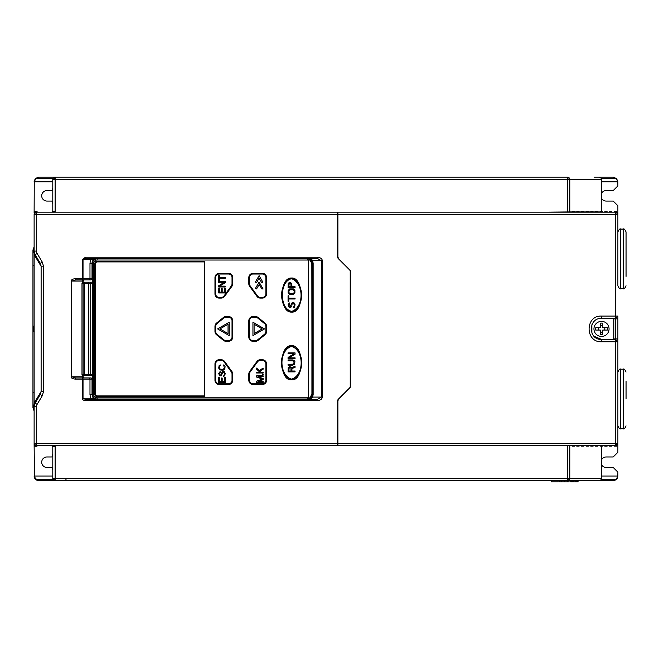<?xml version="1.0" encoding="UTF-8"?>
<svg xmlns="http://www.w3.org/2000/svg" width="659" height="659" viewBox="0 0 659 659"><rect width="100%" height="100%" fill="white"/><g stroke="black" fill="none" stroke-linecap="round" stroke-linejoin="round"><path stroke-width="0.99" d="M569.771 478.64A2.331 1.647 180 0 1 567.473 480.007L567.473 478.36L569.788 478.36A2.331 2.315 90 0 1 567.473 480.691L599.196 480.691A2.331 2.183 -90 0 0 601.379 478.36L601.535 478.36A2.331 2.331 0 0 1 599.196 480.691L55.15 480.691A2.331 2.331 0 0 1 53.478 480.007L55.134 478.36L567.473 478.36L567.473 445.665M85.958 282.217L87.359 282.217A1.17 1.17 0 0 1 88.52 283.386L81.988 283.386A1.17 1.17 0 0 1 83.149 282.217L85.209 282.217M85.209 375.614L83.149 375.614A1.17 1.17 0 0 1 81.988 374.452L83.149 374.452L83.149 376.783A1.17 1.17 0 0 0 84.319 377.953A1.17 1.17 0 0 1 83.149 376.783A1.17 1.17 0 0 0 84.319 377.953L89.146 377.953L82.202 377.953L82.202 379.123L75.694 379.123C72.647 378.909 71.131 378.126 71.156 376.783L71.156 281.047C71.361 279.622 72.877 278.839 75.694 278.716L82.202 278.716L82.202 259.564L85.505 257.232L317.325 257.232C320.529 257.545 322.185 258.715 322.276 260.733L322.276 397.097C322.07 399.206 320.414 400.375 317.325 400.598L317.325 399.436L311.015 399.436L312.671 397.097L307.564 399.436L96.931 399.436A4.901 4.901 0 0 1 92.54 396.71M89.146 279.877A1.17 0.824 -90 0 0 89.978 278.716L89.978 263.303L90.58 259.564L83.026 259.564L85.505 258.402L317.325 258.402L321.452 260.733L321.452 397.097L317.325 399.436L85.505 399.436L83.026 398.267L83.026 379.123A1.17 0.824 -90 0 0 82.202 377.953L75.694 377.953L71.757 376.783L71.757 281.047L75.694 279.877L82.202 279.877L82.202 278.716L83.026 278.716A1.17 0.824 -90 0 1 82.202 279.877L90.86 279.877A1.17 1.17 0 0 0 92.029 278.716L92.029 263.303A4.901 4.901 0 0 1 96.931 258.402L307.547 258.402A4.901 4.901 0 0 1 311.864 260.964M36.451 406.743A4.671 4.671 0 0 1 37.118 404.346L35.116 403.143A7.002 7.002 0 0 0 34.12 406.743A7.002 7.002 0 0 1 35.116 403.143C34.77 404.156 34.441 404.165 34.128 403.168L34.128 254.662L41.122 266.327L41.122 391.652L40.281 394.527L35.116 403.143L34.12 406.743L36.451 406.743L36.451 445.665A2.331 2.331 0 0 1 34.12 443.334L34.12 214.496A2.331 2.331 0 0 1 36.451 212.165L36.451 214.496L34.12 214.496A2.331 2.331 0 0 1 36.451 212.165A2.331 1.647 90 0 0 34.803 214.496M546.196 212.165L569.788 211.934L569.788 179.47A2.331 2.315 90 0 0 567.473 177.139L55.134 177.139A2.331 2.331 0 0 0 52.794 179.47L52.794 211.234A0.931 0.931 0 0 1 51.863 212.165M52.316 445.665L51.863 445.665A0.931 0.931 0 0 1 52.794 446.604L52.794 478.36A2.331 2.331 0 0 0 53.478 480.007M614.13 445.665L614.13 446.135L616.462 446.135L616.462 445.665L615.539 445.665A2.331 2.331 0 0 0 617.878 443.334L617.878 424.651M337.902 257.01L338.52 258.493A2.101 2.101 0 0 1 337.902 257.01L337.902 212.165L615.539 212.165A2.331 2.331 0 0 1 617.878 214.496L617.878 205.74L613.208 201.069L606.206 201.069A5.256 5.256 0 0 1 601.535 198.227M613.793 338.957L615.539 338.957L615.539 339.426L613.793 339.426L615.539 339.426L617.878 341.757L617.878 443.334A2.331 2.331 0 0 1 617.195 444.982L615.539 443.334L615.539 445.665L337.902 445.665L337.902 400.82A2.101 2.101 0 0 1 338.52 399.338L337.902 400.82M337.672 217.536L337.902 218.706M569.788 211.934L572.094 211.934M574.434 211.934L576.765 211.934M579.104 211.934L581.436 211.934M583.775 211.934L586.106 211.934M588.438 211.934L590.777 211.934M593.108 211.934L595.448 211.934M597.779 211.934L600.118 211.934M52.794 187.988A10.511 10.511 0 0 0 52.539 188.227L52.539 189.397A1.17 1.17 0 0 1 51.369 190.566L46.962 190.566A5.256 5.256 0 0 0 41.706 195.822A5.256 5.256 0 0 0 46.962 201.069L51.369 201.069A1.17 1.17 0 0 1 52.539 202.239L52.539 203.409A10.511 10.511 0 0 0 52.794 203.647M52.794 454.389A10.511 10.511 0 0 0 52.539 454.636L52.539 455.806A1.17 1.17 0 0 1 51.369 456.967L46.962 456.967A5.256 5.256 0 0 0 41.706 462.223A5.256 5.256 0 0 0 46.962 467.478L51.369 467.478A1.17 1.17 0 0 1 52.539 468.648L52.539 469.809A10.511 10.511 0 0 0 52.794 470.056M85.505 399.436L85.505 400.598C83.388 400.408 82.284 399.634 82.202 398.267L82.202 379.123L89.978 379.123A1.17 0.824 90 0 0 89.146 377.953L90.86 377.953A1.17 1.17 0 0 1 92.029 379.123A1.17 1.17 0 0 0 90.86 377.953A1.17 1.17 0 0 1 92.029 379.123L92.029 394.527A4.901 4.901 0 0 1 92.029 394.527L92.029 394.527C92.771 397.954 94.402 399.593 96.931 399.436L90.58 398.267L91.403 399.436L95.308 399.436M312.061 261.368A4.901 4.901 0 0 1 312.209 261.78M307.671 258.402L310.603 259.465L312.457 263.303L313.14 263.303L312.671 260.733L311.015 258.402L308.832 258.402M52.794 446.835A1.17 1.17 0 0 0 51.633 445.665L37.464 445.665A1.17 1.17 0 0 1 36.451 446.25L35.281 446.25A1.17 1.17 0 0 1 34.12 445.08L34.12 443.334L34.803 443.334A2.331 1.647 -90 0 0 36.451 445.665L337.672 445.665L337.672 400.82A2.331 2.331 0 0 1 338.355 399.173L349.55 387.978A2.331 2.331 0 0 0 350.234 386.322L350.217 271.253M337.902 214.496L615.539 214.496L615.539 316.073L601.535 316.073C584.961 315.282 584.961 342.556 601.535 341.757L615.539 341.757L615.539 339.426L617.878 341.757L617.878 316.073L617.878 381.454M617.878 338.957L615.539 338.957L615.539 318.412L601.535 318.412L613.793 318.412L613.793 339.426L601.535 339.426C587.976 340.077 587.976 317.762 601.535 318.412L601.535 316.073M591.873 324.788L591.873 333.05M594.014 336.255L601.535 339.426L601.535 341.757M613.793 339.426L601.535 339.426M337.902 443.581L337.672 442.42M338.52 399.338L349.715 388.143A2.57 2.57 0 0 0 350.473 386.322L350.473 271.508A2.57 2.57 0 0 0 349.715 269.688L338.52 258.493M41.122 391.504L34.12 403.168L34.128 254.662C34.441 253.674 34.77 253.682 35.116 254.695L34.12 251.087A7.002 7.002 0 0 0 35.116 254.695L40.281 263.303L42.291 262.109L37.118 253.493A4.671 4.671 0 0 1 36.451 251.087L36.451 214.496L337.672 214.496L337.672 212.165L51.633 212.165A1.17 1.17 0 0 0 52.794 210.995M337.672 214.496L337.672 257.01A2.331 2.331 0 0 0 338.355 258.666L349.55 269.852A2.331 2.331 0 0 1 350.234 271.508M322.276 397.097L312.671 397.097L313.14 394.527L312.457 394.527L312.457 263.303L312.457 318.412L311.987 318.412M310.653 398.324C311.377 398.16 311.971 396.957 312.448 394.708L312.457 339.426L311.987 339.426M601.766 446.135A1.17 1.17 0 0 0 601.535 446.835M617.878 233.179L617.878 214.496L615.539 214.496L615.539 212.165L616.462 212.165L616.462 211.696L614.13 211.696L614.13 212.165M601.535 210.995A1.17 1.17 0 0 0 601.766 211.696M600.118 212.165L600.118 211.696L602.45 211.696L602.45 212.165A1.17 1.17 0 0 0 602.697 212.165M609.46 445.665L609.46 446.135L611.791 446.135L611.791 445.665M604.789 445.665L604.789 446.135L607.12 446.135L607.12 445.665M600.118 445.665L600.118 446.135L602.45 446.135L602.45 445.665M595.448 445.665L595.448 446.135L597.779 446.135L597.779 445.665M590.777 445.665L590.777 446.135L593.108 446.135L593.108 445.665M586.106 445.665L586.106 446.135L588.438 446.135L588.438 445.665M581.436 445.665L581.436 446.135L583.775 446.135L583.775 445.665M576.765 445.665L576.765 446.135L579.104 446.135L579.104 445.665M572.094 445.665L572.094 446.135L574.434 446.135L574.434 445.665M617.878 276.376L617.878 214.496A2.331 1.647 0 0 0 615.539 212.849M617.878 398.967L617.878 372.047C619.073 369.427 620.02 368.48 620.729 369.197L620.729 428.737C620.02 429.454 619.073 428.507 617.878 425.887L617.878 398.967M617.878 258.863L617.878 231.943C619.056 229.332 620.012 228.385 620.729 229.093L620.729 288.634C620.012 289.35 619.056 288.403 617.878 285.792L617.878 258.863M35.619 178.375L38.79 177.139L35.619 178.375L34.219 180.83L34.548 181.81C34.919 179.52 36.088 178.358 38.057 178.309L38.79 177.139L67.613 177.139M594.056 177.139L599.196 177.139A2.331 2.331 0 0 1 601.535 179.47L601.535 211.696L601.379 179.47A2.331 2.183 -90 0 0 599.196 177.139A2.331 2.331 0 0 1 601.535 179.47M617.878 181.81L616.602 178.605L613.208 177.139L599.196 177.139A2.331 2.298 -90 0 1 601.494 179.47M34.548 181.81L52.794 181.81M34.12 254.547L34.12 254.094M601.535 478.36L601.535 446.135L601.535 478.36M611.791 212.165L611.791 211.696L609.46 211.696L609.46 212.165M607.12 212.165L607.12 211.696L604.789 211.696L604.789 212.165M597.779 212.165L597.779 211.696L595.448 211.696L595.448 212.165M593.108 212.165L593.108 211.696L590.777 211.696L590.777 212.165M588.438 212.165L588.438 211.696L586.106 211.696L586.106 212.165M583.775 212.165L583.775 211.696L581.436 211.696L581.436 212.165M579.104 212.165L579.104 211.696L576.765 211.696L576.765 212.165M574.434 212.165L574.434 211.696L572.094 211.696L572.094 212.165M615.539 318.412L615.539 316.073L617.878 316.073L615.539 318.412L617.878 316.073M337.902 443.334L615.539 443.334L615.539 341.757L617.878 341.757M42.291 262.109L43.461 266.145L43.461 391.685L42.291 395.729L40.281 394.527M37.118 253.493L35.116 254.695L40.281 263.303L41.122 266.178L43.461 266.145M41.122 391.652L43.461 391.685M312.209 396.067A4.901 4.901 0 0 1 312.012 396.57M311.756 397.056A4.901 4.901 0 0 1 307.547 399.436L310.661 398.324L312.448 394.708M82.202 259.564L83.026 259.564L83.026 278.716L92.029 278.716A1.17 1.17 0 0 1 90.86 279.877L84.319 279.877A1.17 1.17 0 0 0 83.149 281.047L83.149 374.452L88.52 374.452A1.17 1.17 0 0 1 87.359 375.614L92.491 375.614M92.029 379.123L89.978 379.123L89.978 394.527L90.58 398.267L82.202 398.267M83.149 376.783L82.589 376.783A1.17 0.601 -90 0 0 83.191 377.953L84.319 377.953M75.694 377.953L75.694 379.123M75.694 279.877L75.694 278.716M85.505 258.402L85.505 257.232M317.325 258.402L317.325 257.232M309.491 259.58L311.921 263.534L311.921 394.296L309.491 398.258L308.552 397.632L308.552 260.198L309.425 259.366A4.671 4.671 0 0 1 311.987 263.534L311.987 321.913L312.457 321.913L311.987 394.296A4.671 4.671 0 0 1 309.606 398.365M97.161 398.967A4.671 4.671 0 0 1 92.491 394.296A4.671 4.671 0 0 0 97.161 398.967L97.161 397.797L307.316 397.797L307.316 398.967L97.161 398.967M311.921 394.296L311.303 396.734L309.425 398.464A4.671 4.671 0 0 1 307.316 398.967A4.671 4.671 0 0 0 309.425 398.464L308.387 397.632A3.501 3.501 0 0 1 307.316 397.797M311.369 261.219L311.831 262.34L309.425 259.366A4.671 4.671 0 0 0 307.316 258.863L97.161 258.863A4.671 4.671 0 0 0 92.491 263.534A4.671 4.671 0 0 1 97.161 258.863A4.671 4.671 0 0 0 92.491 263.534L92.491 394.296L93.66 394.296A3.501 3.501 0 0 0 97.161 397.797M92.491 283.386L90.159 283.386L90.159 375.614L85.958 375.614M92.491 282.217L84.319 282.217L84.319 375.614L87.359 375.614A1.17 1.17 0 0 0 88.52 374.452L92.491 374.452M87.359 282.217A1.17 1.17 0 0 1 88.52 283.386L88.52 374.452A1.17 1.17 0 0 1 87.359 375.614M81.988 283.386L81.988 374.452M89.978 263.303L92.029 263.303C92.655 260.025 94.286 258.394 96.931 258.402L90.58 259.564A1.17 0.824 -90 0 1 91.403 258.402M308.017 258.402L312.671 260.733L322.276 260.733M253.031 273.345L262.364 273.567L253.031 273.345A4.201 4.201 0 0 0 248.822 277.546L248.822 283.831A4.201 4.201 0 0 0 249.629 286.303L256.944 296.361A4.201 4.201 0 0 0 260.338 298.09L262.364 298.09A4.201 4.201 0 0 0 266.574 293.889L266.574 277.546A4.201 4.201 0 0 0 262.364 273.345M219.167 273.345L228.508 273.345A4.201 4.201 0 0 1 232.709 277.546L232.709 283.831A4.201 4.201 0 0 1 231.91 286.303L231.729 286.179A3.979 3.979 0 0 0 232.487 283.831L232.487 277.546A3.979 3.979 0 0 0 228.508 273.567L219.167 273.567A3.979 3.979 0 0 0 215.188 277.546L215.188 293.889A3.979 3.979 0 0 0 219.167 297.868L221.193 297.868A3.979 3.979 0 0 0 224.414 296.229L231.729 286.179L231.35 285.899L224.035 295.957A3.509 3.509 0 0 1 221.193 297.407L219.167 297.407A3.509 3.509 0 0 1 215.658 293.889L215.658 277.546A3.509 3.509 0 0 1 219.167 274.029L219.167 273.345A4.201 4.201 0 0 0 214.966 277.546L215.658 277.546M214.966 277.546L214.966 293.889A4.201 4.201 0 0 0 219.167 298.09L221.193 298.09A4.201 4.201 0 0 0 224.595 296.361L231.91 286.303L224.595 296.361L224.035 295.957M226.078 317.234L228.508 317.234L228.508 316.542L226.078 316.542L228.508 316.542A4.201 4.201 0 0 1 232.709 320.744L232.709 337.087A4.201 4.201 0 0 1 228.508 341.288L226.078 341.288L228.508 341.065A3.979 3.979 0 0 0 232.487 337.087L232.487 320.744A3.979 3.979 0 0 0 228.508 316.765L226.078 316.765A3.979 3.979 0 0 0 223.574 317.654L216.663 323.272A3.979 3.979 0 0 0 215.188 326.362L215.188 331.477A3.979 3.979 0 0 0 216.663 334.558L223.574 340.176A3.979 3.979 0 0 0 226.078 341.065L226.078 340.604A3.509 3.509 0 0 1 223.862 339.813L216.951 334.195A3.509 3.509 0 0 1 215.658 331.477L215.658 326.362A3.509 3.509 0 0 1 216.951 323.635L223.862 318.017A3.509 3.509 0 0 1 226.078 317.234L226.078 316.542A4.201 4.201 0 0 0 223.434 317.481L216.523 323.099A4.201 4.201 0 0 0 214.966 326.362L215.658 326.362M215.658 331.477L214.966 331.477L214.966 326.362L214.966 331.477A4.201 4.201 0 0 0 216.523 334.739L223.434 340.349A4.201 4.201 0 0 0 226.078 341.288M248.822 320.744L248.822 337.087A4.201 4.201 0 0 0 253.031 341.288L255.453 341.288A4.201 4.201 0 0 0 258.106 340.349L265.017 334.739A4.201 4.201 0 0 0 266.574 331.477L266.574 326.362A4.201 4.201 0 0 0 265.017 323.099L258.106 317.481A4.201 4.201 0 0 0 255.453 316.542L253.031 316.542A4.201 4.201 0 0 0 248.822 320.744L249.044 337.087A3.979 3.979 0 0 0 253.031 341.065L255.453 341.065A3.979 3.979 0 0 0 257.966 340.176L264.877 334.558A3.979 3.979 0 0 0 266.351 331.477L266.351 326.362A3.979 3.979 0 0 0 264.877 323.272L257.966 317.654A3.979 3.979 0 0 0 255.453 316.765L253.031 316.765A3.979 3.979 0 0 0 249.044 320.744L249.514 320.744A3.509 3.509 0 0 1 253.031 317.234L255.453 317.234A3.509 3.509 0 0 1 257.669 318.017L264.58 323.635A3.509 3.509 0 0 1 265.882 326.362L266.351 326.362L266.351 331.477L265.882 331.477L265.882 326.362M253.031 317.234L253.031 316.542L255.453 316.542L255.453 317.234M260.338 360.432L262.364 360.432L262.364 359.74L260.338 359.74L262.364 359.74A4.201 4.201 0 0 1 266.574 363.941L266.574 380.284A4.201 4.201 0 0 1 262.364 384.494L253.031 384.494L262.364 384.263A3.979 3.979 0 0 0 266.351 380.284L266.351 363.941A3.979 3.979 0 0 0 262.364 359.962L260.338 359.962A3.979 3.979 0 0 0 257.125 361.602L249.81 371.66A3.979 3.979 0 0 0 249.044 373.999L249.044 380.284A3.979 3.979 0 0 0 253.031 384.263L253.031 383.802A3.509 3.509 0 0 1 249.514 380.284L249.514 373.999A3.509 3.509 0 0 1 250.189 371.931L257.496 361.873A3.509 3.509 0 0 1 260.338 360.432L260.338 359.74A4.201 4.201 0 0 0 256.944 361.47L249.629 371.528A4.201 4.201 0 0 0 248.822 373.999L249.514 373.999M248.822 373.999L248.822 380.284A4.201 4.201 0 0 0 253.031 384.494M232.709 380.284L232.709 373.999A4.201 4.201 0 0 0 231.91 371.528L224.595 361.47A4.201 4.201 0 0 0 221.193 359.74L219.167 359.74A4.201 4.201 0 0 0 214.966 363.941L214.966 380.284A4.201 4.201 0 0 0 219.167 384.494L228.508 384.494A4.201 4.201 0 0 0 232.709 380.284L232.487 373.999A3.979 3.979 0 0 0 231.729 371.66L224.414 361.602A3.979 3.979 0 0 0 221.193 359.962L219.167 359.962A3.979 3.979 0 0 0 215.188 363.941L215.188 380.284A3.979 3.979 0 0 0 219.167 384.263L228.508 384.263A3.979 3.979 0 0 0 232.487 380.284L232.026 380.284L232.026 373.999A3.509 3.509 0 0 0 231.35 371.931L224.035 361.873L224.414 361.602L231.729 371.66L231.35 371.931M285.742 348.908L291.558 345.728C278.675 344.402 278.675 381.149 291.558 379.823C304.442 381.149 304.442 344.402 291.558 345.728L292.728 345.851L291.558 345.95C278.057 350.176 278.057 375.375 291.558 379.6L297.366 376.643L301.089 368.093M291.558 278.016L291.558 278.238C278.304 283.024 278.304 307.086 291.558 311.88L291.558 312.102C304.507 313.231 304.071 277.093 291.558 278.016C278.922 277.258 278.922 312.86 291.558 312.102L291.657 312.102M204.578 395.935L204.578 396.636L97.161 396.636A2.331 2.331 0 0 1 94.83 394.296L94.83 263.534A2.331 2.331 0 0 1 97.161 261.203L204.578 261.203L204.578 395.935L97.4 395.935L97.4 396.397L204.578 396.397M311.831 262.34L311.987 394.313M308.552 260.198L308.387 260.198A3.501 3.501 0 0 0 307.316 260.033L307.316 258.863A4.671 4.671 0 0 1 309.425 259.366L308.387 260.198L308.552 397.632M204.578 261.903L97.4 261.903A1.755 1.755 0 0 0 95.646 263.649L95.646 394.181L95.176 394.181A2.216 2.216 0 0 0 97.4 396.397A2.216 2.216 0 0 1 95.176 394.181L95.176 263.649A2.216 2.216 0 0 1 97.4 261.434L204.578 261.434M97.4 261.434A2.216 2.216 0 0 0 95.176 263.649A2.216 2.216 0 0 1 97.4 261.434L97.4 261.903M298.321 350.217L298.659 350.769L298.321 350.217M283.683 352.227L281.986 357.664L283.312 353.076M284.424 350.81L284.894 350.053M287.868 310.644L286.986 309.862L287.868 310.644M285.8 308.544L284.812 307.176L285.8 308.544M283.609 304.952L282.727 302.621L283.609 304.952M287.044 280.19L287.934 279.424L287.044 280.19M295.24 279.474L296.089 280.215L295.24 279.474M301.443 293.329L301.46 296.781L301.443 293.329M299.647 305.026L299.4 305.57L299.647 305.026M293.832 311.649L295.924 310.381M284.869 350.094L284.466 350.745M295.627 378.34L297.028 377.039M297.917 282.373L297.308 281.566M256.944 296.361L249.629 286.303L256.944 296.361M248.822 278.806L249.044 277.546A3.979 3.979 0 0 1 253.031 273.567L253.031 274.029L262.364 274.029A3.509 3.509 0 0 1 265.882 277.546L266.574 277.546M255.387 282.06L256.499 282.703L259.102 278.197L261.697 282.703L262.809 282.06L259.102 275.627L255.387 282.06M255.387 288.502L256.606 288.897L259.209 284.391L261.812 288.897L263.089 288.988L259.102 282.077L255.387 288.502M221.193 297.407L221.193 298.09L219.167 298.09L219.167 297.407M224.406 288.057L225.238 288.057L225.238 292.958L218.706 292.958L218.706 288.057L219.538 288.057L219.538 292.143L221.342 292.143L221.342 288.601L222.182 288.601L222.182 292.143L224.406 292.143L224.406 288.057M225.238 286.146L225.238 286.962L218.706 286.962L218.706 285.734L224.266 282.332L218.706 282.332L218.706 281.517L225.238 281.517L225.238 282.744L219.538 286.146L225.238 286.146M218.706 275.248L219.398 275.248L219.398 277.431L225.238 277.431L225.238 278.246L219.398 278.246L219.398 280.429L218.706 280.429L218.706 275.248M223.862 339.813L223.434 340.349L216.523 334.739L216.951 334.195M223.862 318.017L223.434 317.481L216.523 323.099L216.951 323.635M229.208 322.226L217.618 328.915L229.208 335.612L229.208 322.226M219.958 328.915L228.039 324.244L228.039 333.586L219.958 328.915M265.882 331.477A3.509 3.509 0 0 1 264.58 334.195L265.017 334.739L258.106 340.349L257.669 339.813A3.509 3.509 0 0 1 255.453 340.604L253.031 340.604A3.509 3.509 0 0 1 249.514 337.087L249.514 320.744M255.453 340.604L255.453 341.288L253.031 341.288L253.031 340.604M264.58 323.635L265.017 323.099L258.106 317.481L257.669 318.017M252.932 335.612L264.523 328.915L252.932 322.226L252.932 335.612M262.191 328.915L254.102 333.586L254.102 324.244L262.191 328.915M263.147 378.571L257.998 376.668L263.147 376.668L263.147 375.852L256.606 375.852L256.606 377.08L262.455 379.123L256.606 381.166L256.606 382.385L263.147 382.385L263.147 381.569L257.998 381.569L263.147 379.666L263.147 378.571M263.147 374.081L263.147 374.757L262.455 374.757L262.455 374.081L263.147 374.081M263.147 372.17L263.147 372.994L256.606 372.994L256.606 372.17L259.811 372.17L256.606 369.18L256.606 368.084L259.251 370.539L263.147 368.084L263.147 369.18L259.951 371.223L260.923 372.17L263.147 372.17M221.193 360.432L221.193 359.74L219.167 359.74L219.167 360.432L221.193 360.432A3.509 3.509 0 0 1 224.035 361.873M224.406 377.483L225.238 377.483L225.238 382.385L218.706 382.385L218.706 377.483L219.538 377.483L219.538 381.569L221.342 381.569L221.342 378.027L222.182 378.027L222.182 381.569L224.406 381.569L224.406 377.483M220.23 372.582L219.538 374.213L220.65 375.169L221.342 374.625L221.902 372.17L223.014 371.355L224.266 371.627L225.238 373.398L224.686 375.852L223.434 376.396L224.406 374.485L224.266 372.854L223.574 372.17L222.462 372.854L221.342 375.852L219.678 375.852L218.706 373.538L219.818 371.898L220.23 371.767L220.23 372.582M223.574 364.954L225.098 366.182L224.826 369.312L223.014 370.267L219.678 369.856L218.706 368.084L219.118 365.638L220.37 364.954L219.538 366.857L219.958 369.04L223.014 369.452L224.406 368.084L223.574 364.954M291.558 379.131C278.889 375.292 278.617 350.3 291.558 346.42C304.219 350.258 304.499 375.243 291.558 379.131L291.558 379.6C305.051 375.375 305.051 350.176 291.558 345.95L291.558 346.42M291.929 371.009L295.059 371.009L295.059 371.882L288.057 371.882L288.205 367.648L289.696 366.478L291.632 367.648L295.059 366.338L295.059 367.36L291.929 368.521L291.929 371.009M292.67 359.913L294.013 360.349L294.911 361.519L294.614 364.147L292.67 365.168L288.057 365.168L288.057 364.295L293.271 364.147L294.161 362.829L293.271 360.934L288.057 360.786L288.057 359.913L292.67 359.913M295.059 357.87L295.059 358.743L288.057 358.743L288.057 357.433L294.013 353.784L288.057 353.784L288.057 352.911L295.059 352.911L295.059 354.221L288.947 357.87L295.059 357.87M291.031 371.009L290.883 367.796L289.243 367.5L288.799 371.009L291.031 371.009M290.232 311.913L289.779 311.765M283.461 304.631L282.546 302.003M281.657 295.553L281.648 295.075M281.772 292.407L281.863 291.616M293.584 278.46L295.99 280.124M301.468 293.7L301.501 294.713M301.509 294.944L301.501 295.726M299.087 306.213L297.44 308.816M296.295 310.051L292.612 312.004M291.558 278.699C304.054 283.131 304.4 307.316 291.558 311.41C284.531 309.376 282.571 302.415 282.34 294.795C282.522 288.691 284.416 280.454 291.558 278.699L291.558 278.238C304.746 282.925 305.059 307.522 291.558 311.88L291.558 311.41M289.696 303.815L288.947 305.562L290.141 306.592L292.077 302.794L294.013 302.794L295.059 304.689L294.466 307.316L293.123 307.901L294.161 305.858L294.013 304.104L293.271 303.379L292.077 304.104L291.78 306.147L290.883 307.316L289.095 307.316L288.057 304.837L289.243 303.082L289.696 302.942L289.696 303.815M288.057 295.784L288.799 295.784L288.799 298.123L295.059 298.123L295.059 298.997L288.799 298.997L288.799 301.336L288.057 301.336L288.057 295.784M288.057 292.283L288.205 290.388L289.696 288.93L293.42 288.93L294.911 290.388L294.911 293.016L293.42 294.474L289.696 294.474L288.502 293.601L288.057 292.283M289.696 282.217L291.78 283.386L291.929 286.739L295.059 286.739L295.059 287.612L288.057 287.612L288.205 283.386L289.696 282.217M288.947 291.121L289.095 292.868L289.845 293.601L292.67 293.741L294.013 292.868L294.161 291.121L293.271 289.803L289.845 289.803L288.947 291.121M291.031 286.739L290.883 283.527L289.243 283.238L288.799 286.739L291.031 286.739M34.26 181.81L34.12 212.75A1.17 1.17 0 0 1 35.281 211.58L36.451 211.58A1.17 1.17 0 0 1 37.464 212.165L51.633 212.165M34.12 445.089L34.499 476.02M52.794 476.02L34.12 476.02C34.334 478.722 35.891 480.279 38.79 480.691L70.233 480.691M53.107 479.53L38.057 479.53C36.088 479.48 34.919 478.31 34.548 476.02M70.175 480.691L55.15 480.691L55.134 478.36L52.794 478.36M617.878 476.02L616.733 479.085L613.208 480.691L596.173 480.691M601.535 459.817A5.256 5.256 0 0 1 606.206 456.967L613.208 456.967L617.878 452.296L617.878 443.334L615.539 443.334M617.714 181.81L601.535 181.81L617.845 181.81L617.878 185.896L613.208 190.566L606.206 190.566A5.256 5.256 0 0 0 601.535 193.408M617.722 476.02L617.631 476.02C617.112 478.459 615.943 479.62 614.122 479.53L601.222 479.53M617.631 476.02L601.535 476.02M617.845 476.02L617.878 472.149L613.208 467.478L606.206 467.478A5.256 5.256 0 0 1 601.535 464.628M558.148 480.691L558.148 481.861L551.138 481.861L551.138 480.691M561.452 480.691L561.452 481.861L559.705 481.861L559.705 480.691M561.452 481.861L564.376 481.861L564.376 480.691M564.376 481.861L567.292 481.861L567.292 480.691M569.046 480.691L569.046 481.861L567.292 481.861M570.793 480.691L570.793 481.861L570.603 480.691M570.793 481.861L571.188 480.691M571.188 481.861L571.963 481.861L571.963 480.691M571.963 481.861L572.745 481.861L572.745 480.691M572.745 481.861L573.717 481.861L573.717 480.691M575.464 480.691L575.464 481.861L573.717 481.861M575.464 481.861L576.436 481.861L576.436 480.691M576.436 481.861L577.218 481.861L577.218 480.691M577.218 481.861L577.992 481.861L577.992 480.691M577.992 481.861L578.19 480.691M626.05 398.967L626.05 381.454M626.05 276.376L626.05 231.943C624.872 229.332 623.916 228.385 623.2 229.093L623.2 288.634L620.729 288.634M609.064 328.915A7.554 7.554 -90 0 0 601.502 321.361A7.554 7.554 -90 0 0 593.948 328.915A7.554 7.554 -90 0 0 601.502 336.469A7.554 7.554 -90 0 0 609.064 328.915M600.365 330.085L600.365 334.698A8.205 5.84 180 0 0 602.697 334.698L602.697 330.085L607.31 330.085A8.205 5.84 90 0 0 607.367 328.915A8.205 5.84 90 0 0 607.31 327.745L602.697 327.745L602.697 323.141A8.205 5.84 -0 0 0 600.365 323.141L600.365 327.745L595.752 327.745A8.205 5.84 -90 0 0 595.695 328.915A8.205 5.84 -90 0 0 595.752 330.085L600.365 330.085M602.697 332.169L600.365 332.152M604.797 327.745L604.797 330.085M600.365 325.686L602.697 325.661M598.314 330.085L598.314 327.745M34.12 331.732L34.12 331.757A1.17 1.046 -90 0 1 33.444 330.678L32.95 330.67L32.95 407.69L32.95 405.936L34.12 408.909M34.12 250.799L34.12 250.922A1.17 0.519 -150 0 1 33.444 250.091L33.444 248.328L32.95 250.148L32.95 327.169L34.12 325.999L32.95 327.169L33.444 327.152A1.17 1.046 -90 0 1 34.12 326.073L34.12 326.139M34.12 250.922L34.12 251.54M34.12 406.29L34.12 407.237M34.12 252.479L32.95 251.895L34.12 248.921M33.403 326.238L34.12 325.999L32.95 327.169L34.12 325.999L32.95 327.169L32.95 330.67L32.95 280.775M32.95 403.061L33.477 409.626A1.17 0.519 -30 0 1 33.444 409.503L33.477 409.626A1.17 0.519 -30 0 0 33.568 409.717M32.95 399.189L32.95 400.137M32.95 281.558L32.95 275.207M32.95 289.219L32.95 293.7M32.95 266.384L32.95 279.029L32.95 266.384M32.95 272.291L32.95 279.029M32.95 295.446L32.95 283.304M32.95 330.711L32.95 362.384M32.95 391.454L32.95 392.229L34.12 392.624M34.12 325.999L32.958 327.012M32.95 265.602L34.12 265.206M33.749 331.774L32.95 330.67L34.12 330.678M33.049 331.139L32.95 330.67L33.049 331.139M34.12 327.152L33.444 327.152L33.444 330.678M34.12 406.908A1.17 0.519 -30 0 0 33.444 407.74L34.12 410.672M33.444 248.328L34.12 247.158L33.444 248.328A1.17 0.519 -150 0 1 33.477 248.204A1.17 0.519 -150 0 1 33.568 248.113M567.473 212.165L567.473 179.47L52.794 179.47M265.882 277.546L265.882 293.889A3.509 3.509 0 0 1 262.364 297.407L260.338 297.407A3.509 3.509 0 0 1 257.496 295.957L250.189 285.899L249.81 286.179A3.979 3.979 0 0 1 249.044 283.831L249.044 277.546L249.514 277.546L249.514 283.831L248.822 283.831M601.494 478.36A2.331 2.298 90 0 1 599.196 480.691M55.134 177.139L55.134 179.47L53.478 177.823M569.771 179.19A2.331 1.647 180 0 0 567.473 177.823L567.473 179.47L601.379 179.47L601.379 211.696M567.473 480.007L567.473 480.691M83.191 279.877A1.17 0.601 -90 0 0 82.589 281.047L71.156 281.047M613.793 318.874L617.878 318.874M55.134 478.36L55.134 446.604A3.27 3.27 0 0 0 54.994 445.665M55.134 179.47L55.134 211.234A3.27 3.27 0 0 1 54.994 212.165M38.057 178.309L53.107 178.309M569.788 445.665L569.788 478.36L601.379 478.36L601.379 446.135M567.473 177.139L567.473 177.823M52.794 211.234L55.134 211.234M37.118 404.346L42.291 395.729M34.803 443.334L337.672 443.334M317.325 400.598L85.505 400.598M55.134 446.604L52.794 446.604M34.408 253.072L34.12 251.087L36.451 251.087M89.978 394.527L92.029 394.527C92.54 397.616 94.171 399.247 96.931 399.436M82.589 375.473L82.589 376.783L71.156 376.783M90.159 282.217L90.159 283.386L88.52 283.386M82.589 282.365L82.589 281.047L83.149 281.047M313.14 263.303L313.14 394.527M307.316 260.033L97.161 260.033A3.501 3.501 0 0 0 93.66 263.534L93.66 394.296M92.491 263.534L93.66 263.534M97.161 258.863L97.161 260.033M307.316 398.967A4.671 4.671 0 0 0 309.425 398.464L309.491 398.258M97.4 395.935A1.755 1.755 0 0 1 95.646 394.181M95.646 263.649L95.176 263.649M262.364 274.029L262.364 273.567A3.979 3.979 0 0 1 266.351 277.546L266.574 293.889M265.882 293.889L266.351 293.889A3.979 3.979 0 0 1 262.364 297.868L262.364 298.09M260.338 297.407L260.338 298.09M257.496 295.957L257.125 296.229A3.979 3.979 0 0 0 260.338 297.868L262.364 297.868L262.364 297.407M249.514 277.546A3.509 3.509 0 0 1 253.031 274.029M250.189 285.899A3.509 3.509 0 0 1 249.514 283.831M228.508 273.345L228.508 274.029L219.167 274.029M232.709 277.546L232.026 277.546L232.026 283.831A3.509 3.509 0 0 1 231.35 285.899M232.026 283.831L232.709 283.831M214.966 293.889L215.658 293.889M228.508 274.029A3.509 3.509 0 0 1 232.026 277.546M232.709 320.744L232.026 320.744L232.026 337.087A3.509 3.509 0 0 1 228.508 340.604L226.078 340.604M232.026 337.087L232.709 337.087M228.508 341.288L228.508 340.604M228.508 317.234A3.509 3.509 0 0 1 232.026 320.744M248.822 337.087L249.514 337.087M264.58 334.195L257.669 339.813M266.574 363.941L265.882 363.941L265.882 380.284A3.509 3.509 0 0 1 262.364 383.802L253.031 383.802M265.882 380.284L266.574 380.284M262.364 384.494L262.364 383.802M248.822 380.284L249.514 380.284M249.629 371.528L250.189 371.931M256.944 361.47L257.496 361.873M262.364 360.432A3.509 3.509 0 0 1 265.882 363.941M232.709 373.999L232.026 373.999M228.508 384.494L228.508 383.802L219.167 383.802A3.509 3.509 0 0 1 215.658 380.284L215.658 363.941A3.509 3.509 0 0 1 219.167 360.432M219.167 384.494L219.167 383.802M214.966 380.284L215.658 380.284M214.966 363.941L215.658 363.941M232.026 380.284A3.509 3.509 0 0 1 228.508 383.802M38.057 479.53L38.79 480.691L66.658 480.691L65.925 479.53M616.602 178.597L613.208 177.139L614.122 178.309C615.943 178.21 617.112 179.38 617.631 181.81M614.122 479.53L613.208 480.691L615.901 479.843M614.122 178.309L601.222 178.309M620.729 369.197L623.2 369.197L623.2 428.737L620.729 428.737M32.95 327.128L34.284 325.999M34.079 331.831L33.279 331.485M34.12 405.351L32.95 405.936M34.219 180.83L34.12 181.81M34.12 403.168L34.12 406.751M34.12 251.12L34.12 254.662M308.865 399.436L310.208 399.436M310.603 259.465C312.135 261.129 312.753 262.406 312.457 263.287M311.015 258.402L309.788 258.402M311.715 395.87L311.303 396.734M310.883 397.311L309.425 398.464M617.269 478.327L616.733 479.085M596.51 480.691L595.085 480.691M596.51 177.139L595.069 177.139M623.2 428.737C623.916 429.454 624.872 428.498 626.05 425.887M623.2 369.197C623.916 368.48 624.872 369.435 626.05 372.047M623.2 229.093L620.729 229.093M623.2 288.634C623.916 289.35 624.872 288.403 626.05 285.792M32.95 250.14L33.477 248.204M34.284 331.831L32.95 330.67L33.098 331.238M34.12 410.738L33.477 409.626"/></g></svg>
